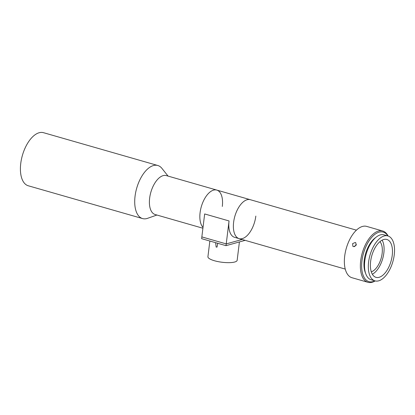 <?xml version="1.0" encoding="UTF-8"?>
<svg xmlns="http://www.w3.org/2000/svg" width="415" height="415" viewBox="0 0 415 415"><rect width="100%" height="100%" fill="white"/><g stroke="black" fill="none" stroke-linecap="round" stroke-linejoin="round"><path stroke-width="0.62" d="M156.901 215.027L147.626 218.311A27.613 14.032 -74 0 1 142.573 218.575A27.613 14.032 -74 0 1 135.051 196.254A27.613 14.032 -74 0 1 157.809 165.497A27.613 14.032 -74 0 1 161.949 168.402L168.075 176.1M142.573 218.575L28.277 185.775A27.613 14.032 -74 0 1 20.75 163.448A27.613 14.032 -74 0 1 43.513 132.691L157.809 165.497M202.909 228.234L155.163 214.529A20.252 10.292 -74 0 1 149.644 198.157A20.252 10.292 -74 0 1 166.337 175.602L216.786 190.08A20.252 10.292 -74 0 1 222.305 206.452M203.013 227.384A20.252 10.292 -74 0 1 200.092 212.636A20.252 10.292 -74 0 1 216.786 190.08A20.252 10.292 106 0 0 200.092 212.636A20.252 10.292 106 0 0 203.013 227.384M345.249 269.086L239.139 238.63A20.252 10.292 -74 0 1 234.107 219.296A20.252 10.292 -74 0 1 247.112 199.745A20.252 10.292 -74 0 1 250.312 199.703A20.252 10.292 106 0 0 233.619 222.258A20.252 10.292 106 0 0 239.139 238.63A20.252 10.292 106 0 0 255.832 216.075M239.139 238.63L234.568 237.318A20.252 10.292 -74 0 1 229.049 220.946L204.662 213.948L201.846 236.908L226.232 243.906L229.049 220.946M226.014 245.67L226.232 243.906L242.111 239.486L226.232 243.906L201.846 236.908L201.628 238.672L226.014 245.67L245.125 240.352M379.953 241.639A16.569 8.419 -74 0 1 381.136 258.322A16.569 8.419 -74 0 1 371.29 271.835M375.176 280.929A26.695 13.565 -74 0 1 367.97 282.309A26.695 13.565 -74 0 1 360.692 260.729A26.695 13.565 -74 0 1 382.697 230.999A26.695 13.565 -74 0 1 388.077 235.99M367.97 282.309L351.967 277.718A26.695 13.565 -74 0 1 344.689 256.138A26.695 13.565 -74 0 1 366.694 226.403L382.697 230.999M387.843 235.922A25.772 13.093 106 0 0 373.147 235.86A25.772 13.093 106 0 0 361.958 260.807A25.772 13.093 106 0 0 374.942 280.867M365.568 273.195A21.632 10.992 -74 0 1 364.23 260.174A21.632 10.992 -74 0 1 375.824 237.453M394.25 254.836A23.38 11.879 -74 0 1 374.978 280.877A23.38 11.879 -74 0 1 368.608 261.974A23.38 11.879 -74 0 1 387.88 235.933A23.38 11.879 -74 0 1 394.25 254.836M374.978 280.877L371.171 279.783A23.38 11.879 -74 0 1 364.795 260.879A23.38 11.879 -74 0 1 384.067 234.838L387.88 235.933M382.127 240.161A19.697 10.007 -74 0 1 383.849 252.989A19.697 10.007 -74 0 1 372.343 274.242M370.626 261.409A19.697 10.007 -74 0 1 386.863 239.471A19.697 10.007 -74 0 1 392.232 255.396A19.697 10.007 -74 0 1 375.995 277.339A19.697 10.007 -74 0 1 370.626 261.409M353.497 246.66L352.88 246.334L352.6 243.631L355.23 242.485L355.831 242.801L356.044 245.447L353.497 246.66M356.402 244.419L354.54 246.65M217.693 243.283L217.055 247.07L216.148 247.065L215.629 242.708M209.85 241.032L207.925 256.709A14.727 3.782 7 0 0 214.467 260.755A14.727 3.782 7 0 0 229.256 262.659A14.727 3.782 7 0 0 237.157 260.298L239.413 241.94M356.423 230.159L216.786 190.08"/></g></svg>
